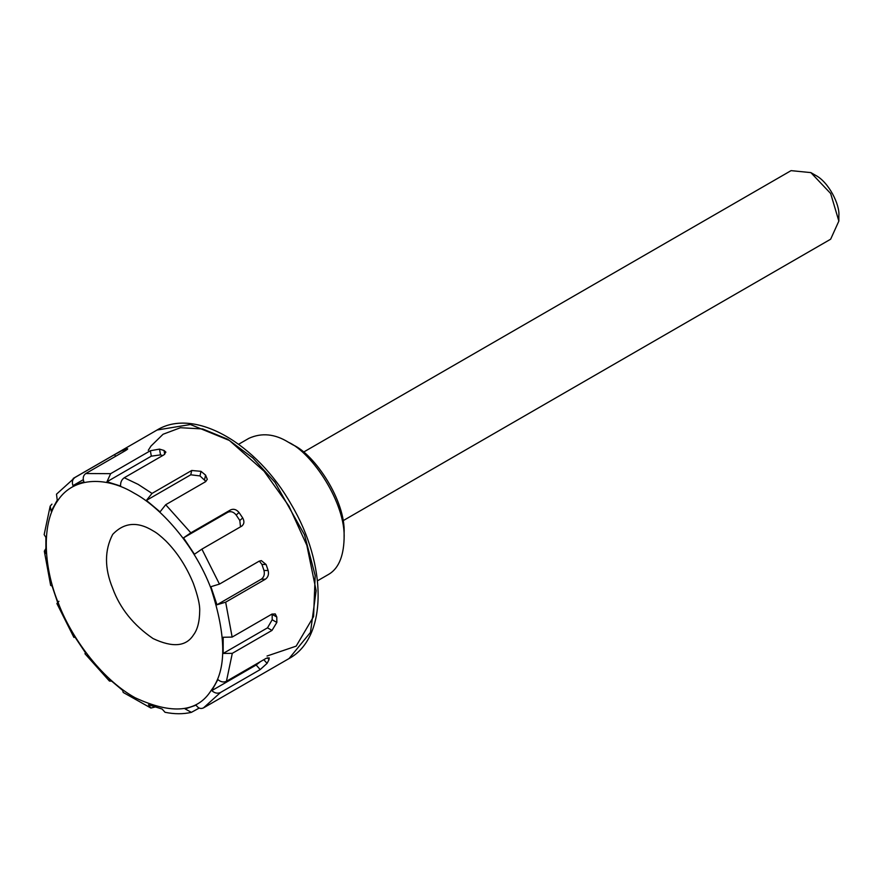 <?xml version="1.0" encoding="UTF-8"?>
<svg xmlns="http://www.w3.org/2000/svg" width="883" height="883" viewBox="0 0 883 883"><rect width="100%" height="100%" fill="white"/><g stroke="black" fill="none" stroke-linecap="round" stroke-linejoin="round"><path stroke-width="1.32" d="M126.799 449.778L126.379 448.95C128.366 448.443 128.068 449.006 125.474 450.617L85.783 473.531C83.201 475.429 82.583 478.211 83.918 481.875L72.98 485.628C71.766 482.03 72.417 479.314 74.945 477.493L114.635 454.568L122.77 450.264L127.682 448.818M110.662 473.663L150.353 450.738L159.503 449.116L164.039 450.473L165.883 452.129L163.962 454.822L124.271 477.747C121.589 479.635 120.364 482.405 120.607 486.047L106.964 481.754L110.662 473.663L85.783 473.531M152.031 493.409L191.721 470.484L200.993 471.334L205.562 475.109L207.306 479.359L205.397 481.809L165.706 504.723L160.055 511.875L146.412 500.396L152.031 493.409L138.134 484.37L124.271 477.747M190.849 532.824L230.551 509.91C233.631 508.564 236.456 509.436 239.039 512.526L242.715 517.957C244.602 521.478 244.227 524.226 241.589 526.213L201.898 549.127L194.448 554.248L183.509 537.846L190.849 532.824L165.706 504.723M242.273 525.716L241.589 526.213M219.448 584.105L259.138 561.18L261.335 560.606L266.092 564.513L268.156 570.539C269.039 574.358 268.101 577.261 265.353 579.248L225.662 602.173L216.964 604.778L210.905 586.698L219.448 584.105L201.898 549.127M232.141 637.085L271.843 614.16L275.242 613.906L276.787 617.018L276.843 622.438L271.997 630.418L232.306 653.332L223.167 653.442L223.178 637.272L232.141 637.085L225.662 602.173M226.434 681.279L266.125 658.354L269.172 657.824L269.028 659.645L267.052 663.376L260.198 669.579L220.507 692.493C217.538 693.817 214.646 693.188 211.81 690.616L217.891 679.546C220.717 682.007 223.565 682.581 226.434 681.279L232.306 653.332M199.205 708.067L191.39 712.349L185.143 708.928L196.092 705.164C198.189 708.254 200.64 709.17 203.443 707.923L220.507 692.493M155.397 706.93L150.894 708.045L148.454 704.755L162.108 709.027L165.022 712.272M74.945 477.493L56.49 494.193L57.252 500.186L51.181 511.235L50.176 506.147L51.942 504.138M50.176 506.147L44.15 534.645L45.894 537.361L45.905 553.509L44.316 551.18L45.883 548.553M44.316 551.18L50.662 585.418L52.086 586.025L58.168 604.082L56.898 603.53L58.929 601.312M74.978 637.096L73.918 637.405L74.613 636.544L85.563 652.934L84.956 653.718M111.666 681.168L109.426 681.047L109.006 678.917L122.66 690.385L123.212 692.449L150.894 708.045M289.05 658.552L310.474 632.394L316.136 590.672L306.843 545.286L289.028 506.202L264.083 471.224L229.414 440.474L190.441 424.524L157.075 430.021C194.657 407.041 257.03 443.807 291.235 504.447C327.074 564.48 327.814 637.625 289.028 658.563L203.443 707.923M72.98 485.628L83.278 479.679M106.964 481.754L151.313 456.158L160.529 454.888L162.682 455.562M146.412 500.396L190.761 474.8L199.977 475.926L205.927 481.456M183.509 537.846L227.858 512.25C230.904 510.97 233.675 511.897 236.169 515.021L239.812 520.484L240.507 526.831M344.105 538.773L344.105 533.387C345.816 500.838 314.767 454.524 293.024 444.911L288.366 442.217C312.085 452.714 345.97 503.255 344.105 538.762C343.509 557.339 338.057 569.38 327.77 574.866L317.472 580.815M248.907 438.321C261.721 432.56 274.878 433.851 288.366 442.217M838.85 221.081L838.85 215.695C840.009 204.9 828.784 182.053 815.528 175.298L810.859 172.604L830.649 193.498L838.85 221.081L830.649 239.205L343.034 520.727M303.454 452.162L791.069 170.64L810.859 172.604M260.452 661.632L256.158 664.998L211.81 690.616M259.348 561.069L261.942 564.425L263.962 570.451C264.889 574.259 264.006 577.162 261.324 579.171L216.964 604.778M153.068 530.826L154.05 531.4C156.92 532.99 160.872 536.191 165.883 540.97C177.262 552.405 186.434 566.566 193.377 583.442C197.792 595.749 199.911 604.767 199.713 610.495C199.602 621.5 197.527 629.656 193.476 634.954C186.125 646.577 172.66 647.78 153.068 638.564C133.476 625.153 120.011 608.398 112.671 588.299C104.448 568.277 104.448 550.33 112.671 534.436C124.039 522.449 137.505 521.246 153.068 530.826M272.174 613.983L272.185 619.756L267.516 627.835L223.167 653.442M267.03 656.025L296.158 646.146L313.586 616.555L315.176 575.506L304.48 534.745L274.955 482.273L252.781 457.902L227.715 439.248L202.648 428.95L180.474 427.725L163.068 434.248L150.949 446.103L148.267 450.341M133.532 492.802L134.536 493.376C159.558 506.842 193.852 543.332 210.96 588.343C226.578 636.323 226.666 670.318 211.214 690.34C197.428 712.426 172.03 714.888 135.033 697.702C100.132 678.31 70.298 635.396 58.355 603.089C44.945 570.926 40.044 525.495 57.605 500.804C74.371 475.131 108.499 477.703 133.532 492.802M114.635 454.568L115.518 456.368M150.353 450.738L151.313 456.158M191.721 470.484L190.761 474.8M230.551 509.91L227.858 512.25M267.052 663.376L263.796 659.7M269.028 659.645L267.372 657.769M260.198 669.579L256.158 664.998M122.77 450.264L123.499 451.754M164.039 450.473L164.713 454.315M159.503 449.116L160.529 454.888M205.562 475.109L204.525 479.756M200.993 471.334L199.977 475.926M242.715 517.957L239.812 520.484M239.039 512.526L236.169 515.021M268.156 570.539L263.962 570.451M266.092 564.513L261.942 564.425M265.353 579.248L261.324 579.171M276.843 622.438L272.185 619.756M276.787 617.018L272.185 614.369M271.997 630.418L267.516 627.835M157.075 430.021L73.212 478.431M56.898 603.53L73.907 637.416M84.956 653.729L109.426 681.047M165.022 712.283C174.315 714.192 183.101 714.226 191.39 712.36M248.94 438.31L238.631 444.259"/></g></svg>
